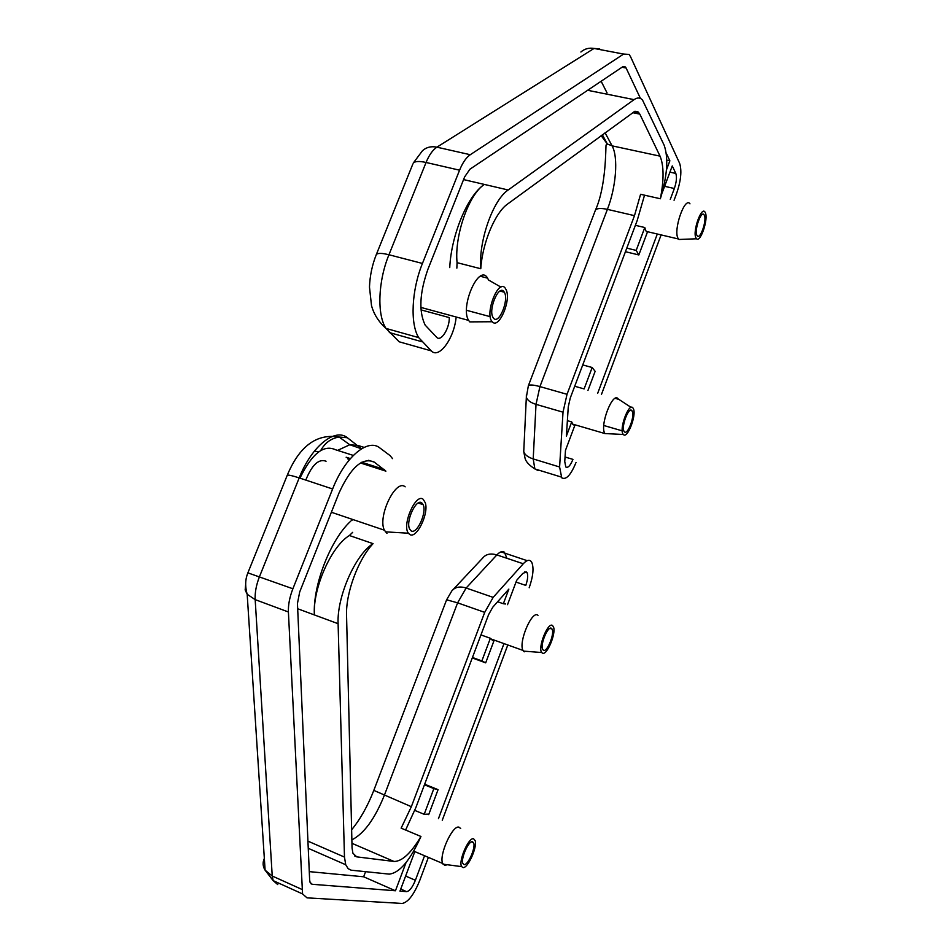 <?xml version="1.0" encoding="UTF-8"?>
<svg xmlns="http://www.w3.org/2000/svg" width="951" height="951" viewBox="0 0 951 951"><rect width="100%" height="100%" fill="white"/><g stroke="black" fill="none" stroke-linecap="round" stroke-linejoin="round"><path stroke-width="1.43" d="M503.875 291.588L504.303 292.195C509.308 299.708 498.835 325.135 493.545 318.193L493.01 317.42C488.018 309.741 498.776 284.266 503.875 291.588M631.987 410.749L632.106 410.915C635.339 415.302 627.434 436.236 624.26 431.623L624.094 431.385C620.86 426.94 628.92 405.899 631.987 410.749M704.334 215.259C707.068 220.323 700.102 240.282 697.178 235.717L696.917 235.289C694.099 230.392 701.113 210.183 704.037 214.748L704.334 215.259M505.219 288.117L506.36 290.21C511.115 301.348 498.514 329.676 492.249 321.747L492.19 321.676C484.404 314.056 498.324 278.322 505.219 288.117M500.975 287.131L488.612 280.058L487.043 277.252C478.258 264.699 459.951 307.339 468.641 320.404L469.723 321.878L492.249 321.747M705.297 212.644C708.59 218.718 700.566 242.838 696.596 238.784L695.954 237.905C692.233 231.39 701.886 204.905 705.202 212.465L705.297 212.644M689.974 203.835C684.863 196.132 673.046 230.166 678.039 238.309L678.943 239.474L681.653 239.367M632.997 408.027L633.414 408.775C636.695 415.337 627.268 439.505 623.357 434.476L623.25 434.357C618.625 429.662 628.991 401.714 632.997 408.027M631.155 407.42L618.269 399.004C612.955 390.683 599.273 425.989 604.931 433.561L623.357 434.476M644.528 195.181L637.194 220.525L570.255 398.053L568.258 406.933L566.392 436.069L571.706 421.935L572.942 424.562L574.832 425.418L565.476 450.346L564.751 461.556L565.797 466.977C567.949 468.225 570.327 465.705 572.942 459.381L565.049 457.003M645.777 230.713L647.369 232.222L638.834 254.951L636.195 250.398L644.79 227.527L645.777 230.713M660.363 198.759C664.048 179.798 663.941 165.593 660.042 156.154L639.821 114.12L637.729 111.576L634.888 111.267L507.656 203.978C495.091 212.608 482.371 243.052 480.778 268.741C478.377 241.59 492.915 199.936 508.191 189.986L634.067 99.641C637.384 97.335 640.189 97.466 642.496 100.01L664.155 145.241C668.601 157.997 667.329 175.84 660.363 198.759L640.582 194.289L634.483 215.651L567.034 394.308L563.016 412.175L559.604 466.989L561.732 477.806C566.059 480.196 570.814 475.12 575.997 462.555M456.86 268.146L457.062 262.654C454.34 235.586 468.831 194.242 484.38 184.435C467.856 195.133 451.273 234.624 449.74 267.6M421.02 309.883L449.3 317.598C449.526 328.642 440.884 342.217 436.664 337.296L425.145 325.087C418.666 311.5 419.581 292.944 427.867 269.43L464.623 176.934L469.925 169.207L622.667 66.82L625.437 66.986L626.115 68.02L640.451 98.428M666.318 153.289L669.861 160.826L666.817 160.172M666.437 169.944L669.861 160.826M669.932 172.155L675.816 173.439L672.262 165.926L662.217 192.684M675.816 173.439C676.993 177.052 676.506 182.069 674.354 188.488L670.265 199.389M657.307 234.005L597.715 393.215M601.519 394.285L661.111 234.909M674.069 200.245L676.672 193.303C680.964 180.571 681.938 170.562 679.62 163.287L630.501 56.608L629.075 54.421L623.618 54.064L470.269 154.716C466.216 157.497 462.65 162.657 459.571 170.193L422.434 263.451C411.51 290.257 410.036 323.994 418.69 337.605L431.302 350.895C438.851 359.181 453.758 339.043 456.04 318.086M601.139 81.251L607.047 92.889M574.701 386.249L584.116 388.911L592.164 367.514L595.136 371.342L587.956 390.457M592.164 367.514L582.749 364.922M571.706 421.935L567.378 420.675M638.834 254.951L625.437 251.706M644.79 227.527L635.387 225.316M636.195 250.398L626.792 248.128M480.778 268.741L457.062 262.654M421.804 502.913C416.36 498.039 405.506 520.958 409.572 528.887L410.998 530.741C416.633 535.247 427.201 512.375 423.112 504.624L421.804 502.913M551.461 628.349C548.026 625.389 539.942 644.73 542.7 649.402L543.378 650.199C546.92 652.933 554.837 633.687 552.091 629.11L551.461 628.349M472.492 841.742C468.712 840.411 460.569 858.705 462.864 863.425L464.052 864.554C467.94 865.636 475.928 847.472 473.622 842.836L472.492 841.742M423.207 499.299C415.849 492.689 401.667 525.035 408.407 533.214L409.584 534.379C416.241 539.657 428.984 513.992 425.335 502.865L423.207 499.299M386.95 533.404L384.394 530.194C377.321 516.702 395.83 478.353 405.15 486.841M473.598 838.77C468.617 836.999 458.002 861.701 461.675 866.634L462.947 867.55C467.642 868.81 477.366 847.472 475.203 840.755L473.598 838.77M447.22 864.732L444.783 865.41L442.679 863.46C438.661 855.413 452.533 824.731 459 827.18L460.676 828.511M552.519 625.508C547.966 621.585 537.47 647.821 541.737 652.529L542.32 653.064C546.587 656.321 556.252 633.818 553.53 627.042L552.519 625.508M524.227 651.827L523.014 650.425C518.2 642.484 531.942 610.031 537.85 615.214L537.981 615.309M326.062 461.223C318.751 458.525 311.987 464.813 305.794 480.089M405.601 830.033L415.825 807.661L488.588 614.667L492.773 607.202L508.856 589.109L503.352 603.742L505.528 603.992M503.352 603.742L497.623 601.745M480.956 634.911L490.371 638.287L481.86 660.921L485.688 662.847L493.902 640.95M492.63 640.487L490.371 638.287M428.687 814.627L438.066 789.663L433.858 788.605L424.194 814.306L427.522 814.139M424.194 814.306L414.767 810.395M516.013 582.083L525.772 585.4C527.781 579.599 528.209 575.331 527.032 572.609L526.462 571.943L522.788 573.429L516.678 580.3L507.525 604.681M420.948 836.488C411.01 853.178 402.023 861.499 394.011 861.463L356.756 856.863L352.916 853.249L352.06 847.995L346.556 615.345C345.689 593.044 358.254 559.236 373.077 543.651C355.412 554.492 336.773 596.752 338.104 623.701L344.476 857.089L345.724 864.744L348.149 868.667L351.097 870.177L389.232 874.124C399.658 872.911 410.226 860.37 420.948 836.488L401.144 828.155L411.343 806.698L484.713 612.361L493.153 597.383L523.264 563.765C526.248 560.543 528.685 559.58 530.599 560.9L531.68 562.172C534.046 567.64 533.202 576.163 529.184 587.777M352.678 532.334L349.397 535.52C331.423 546.147 312.748 588.051 314.365 614.928C312.713 585.174 330.591 539.467 350.788 521.136M428.045 858.266L419.653 880.697C413.899 894.725 408.086 902.309 402.214 903.45L307.03 897.863L302.561 893.928L288.403 611.98C288.141 604.86 289.639 597.121 292.884 588.776L332.624 488.98C345.058 456.92 367.978 437.947 379.901 447.98L390.088 455.612L392.537 458.632M507.477 645.824L442.263 820.249M414.481 852.476L399.967 891.123L406.636 891.646C409.56 891.135 412.472 887.342 415.385 880.281L424.229 856.637M438.447 818.668L503.661 644.457M406.029 862.605L395.45 890.766L363.651 876.786L309.277 871.627M360.477 462.982L385.892 471.149L374.302 462.138C362.604 456.896 350.836 467.203 338.996 493.058L299.684 591.997L297.449 603.505L309.646 879.984L310.062 882.362L312.249 884.287L395.45 890.766M353.237 519.65L351.704 520.28M353.308 455.422L335.37 449.692C323.613 444.307 311.809 453.793 299.957 478.151M365.576 871.698L363.651 876.786M485.688 662.847L472.267 657.937M481.86 660.921L472.445 657.474M438.066 789.663L424.657 784.218M433.858 788.605L424.443 784.777M373.077 543.651L349.397 535.52M538.278 470.59L534.854 468.926L533.202 458.929L559.604 466.989M463.565 179.584L508.191 189.986M622.049 67.236L626.115 68.02M523.882 448.67L523.739 451.547C524.702 454.733 527.853 457.193 533.202 458.929L536.019 404.353L563.016 412.175M526.379 394.689L526.343 397.197C527.318 400.276 530.551 402.665 536.019 404.353L539.93 386.593L567.034 394.308M431.302 350.895L399.17 341.789L385.999 328.428C376.905 314.793 378.011 281.282 388.947 254.761L426.06 162.466C429.139 155.001 432.753 149.913 436.901 147.179L594.03 48.453L623.618 54.064M580.883 52.008C584.603 48.786 588.978 47.598 594.03 48.453L599.677 48.846M459.571 170.193L426.06 162.466C419.165 160.969 414.886 161.194 413.198 163.156L422.47 150.722C426.417 147.203 431.231 146.026 436.901 147.179L470.269 154.716M418.69 337.605L385.999 328.428C378.712 321.902 373.886 314.294 371.508 305.604L369.475 287.059C369.915 275.683 372.21 264.83 376.346 254.488C377.868 252.954 382.064 253.049 388.947 254.761L422.434 263.451M389.328 332.553L421.864 341.718M632.522 112.634L639.821 114.12M528.269 385.999L528.364 385.749C529.445 384.513 533.309 384.786 539.93 386.593L607.404 209.363C616.117 187.014 618.483 157.188 612.087 145.848L660.042 156.154M601.115 135.601L607.332 143.993L612.087 145.848L605.062 132.724M595.243 210.635L595.385 210.266C596.764 208.245 600.77 207.948 607.404 209.363L634.483 215.651M412.805 164.143L376.014 255.308M587.647 90.297L634.067 99.641M664.606 186.325L674.354 188.488M453.306 589.358L482.692 558.059C485.902 554.124 490.621 553.078 496.862 554.932L523.264 563.765M506.919 558.296L504.399 552.174C502.413 550.831 499.893 551.746 496.862 554.932L466.145 588.015L493.153 597.383M297.675 608.747L338.104 623.701M400.74 889.054L406.636 891.646M310.882 883.681L312.249 884.287M446.59 599.855L451.773 590.999C454.982 587.04 459.785 586.054 466.145 588.015L457.609 602.839L484.713 612.361M361.523 448.789L347.388 437.733C334.99 427.605 311.607 446.185 299.196 477.901L259.504 576.615C256.271 584.865 254.82 592.532 255.177 599.629L272.236 876.014L301.74 889.328M288.403 611.98L255.177 599.629L247.177 594.268L265.103 870.189L272.236 876.014L273.139 880.614L277.787 884.608M332.624 488.98L299.196 477.901C292.349 475.666 288.379 474.775 287.261 475.238L247.878 572.859L292.884 588.776M337.581 450.394L349.79 444.747L357.98 445.46L364.09 447.386M354.687 855.971L356.756 856.863M351.953 843.311L394.011 861.463M373.838 790.317L446.613 599.784L457.609 602.839L384.275 795.488C374.849 818.811 364.043 833.611 351.87 839.888M351.632 829.783C360.334 819.156 367.728 806.02 373.814 790.388L411.343 806.698M314.472 451.012L318.644 451.915M347.388 437.733L339.091 437.032C331.031 438.363 324.909 442.869 320.725 450.524M360.548 448.48L349.79 444.747L339.091 437.032C316.695 433.371 299.422 446.114 287.261 475.238L287.131 475.571M245.596 585.364L245.156 589.941L247.177 594.268C243.801 582.309 247.094 574.998 247.878 572.859L247.831 572.977M302.561 893.928L273.139 880.614L265.103 870.189C262.749 866.444 262.5 862.509 264.33 858.396M368.572 460.308L374.302 462.138M346.14 457.229L350.372 458.584M361.76 462.245L384.596 469.568M307.934 841.136L344.476 857.089M405.625 876.049L415.385 880.281M504.303 292.195L500 291.077M632.106 410.915L630.24 410.392M696.596 238.784L678.943 239.474M480.338 276.277L487.708 278.191M615.214 398.35L618.447 399.265M646.228 231.402L678.467 238.998M561.09 476.986L534.854 468.926C529.136 465.229 525.867 461.675 525.047 458.251L523.739 451.547L526.343 397.197L528.364 385.749L595.385 210.266C606.405 185.932 605.597 147.655 606.072 145.028L607.332 143.993L602.328 134.721M638.763 112.468L634.21 111.54M625.437 66.986L623.143 66.546M572.597 424.11L604.931 433.561M420.865 307.411L468.641 320.404M704.037 214.748L702.492 214.403M622.227 430.851L603.778 425.489M490.252 316.683L466.537 310.299M408.407 533.214L385.333 531.847M461.675 866.634L443.035 864.174M541.737 652.529L523.43 651.114M331.364 512.256L384.394 530.194M490.621 638.822L523.014 650.425M413.733 851.133L442.679 863.46M527.187 560.674L500.987 551.865M349.599 459.488L347.507 458.81M345.724 864.744L308.243 848.316M527.032 572.609L524.774 571.848M473.622 842.836L471.434 841.92M552.091 629.11L549.963 628.373M423.112 504.624L418.214 503.031"/></g></svg>
